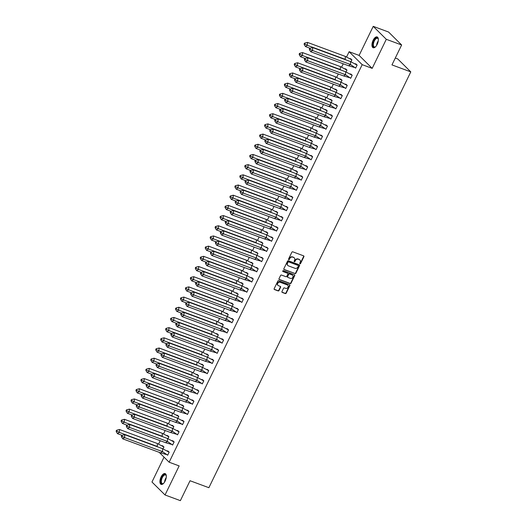 <?xml version="1.0" encoding="UTF-8"?>
<svg xmlns="http://www.w3.org/2000/svg" width="527" height="527" viewBox="0 0 527 527"><rect width="100%" height="100%" fill="white"/><g stroke="black" fill="none" stroke-linecap="round" stroke-linejoin="round"><path stroke-width="0.79" d="M299.955 263.81A0.507 0.441 134.8 0 0 300.594 263.513L303.901 256.702A0.725 0.626 134.8 0 0 303.611 255.839L292.775 251.827A0.725 0.626 134.8 0 0 291.859 252.249L288.552 259.053A0.507 0.441 134.8 0 0 289.395 259.37L289.824 258.487A2.319 2.009 134.8 0 1 292.748 257.15L293.651 257.486A2.319 2.009 134.8 0 1 294.58 260.246L294.152 261.128A0.507 0.441 134.8 0 0 294.995 261.438L295.423 260.562A2.319 2.009 134.8 0 1 298.348 259.225L299.25 259.554A2.319 2.009 134.8 0 1 300.179 262.321L299.751 263.204A0.507 0.441 134.8 0 0 299.955 263.81M299.718 263.559A0.507 0.441 134.8 0 0 300.337 263.256L303.644 256.445A0.725 0.626 134.8 0 0 303.657 255.858M288.519 259.409A0.507 0.441 134.8 0 0 289.132 259.106L289.56 258.23L289.824 258.487M294.119 261.484A0.507 0.441 134.8 0 0 294.731 261.181L295.16 260.298L295.423 260.562M161.078 476.968A5.757 2.668 110.3 0 1 165.116 473.589A5.757 2.668 110.3 0 1 165.155 481.013A5.757 2.668 110.3 0 1 161.117 484.392A5.757 2.668 110.3 0 1 161.078 476.968M373.109 40.309A5.757 2.668 110.3 0 1 377.148 36.93A5.757 2.668 110.3 0 1 377.187 44.354A5.757 2.668 110.3 0 1 373.149 47.733A5.757 2.668 110.3 0 1 373.109 40.309M373.228 26.35L388.564 32.028L401.633 44.986L386.298 39.308L373.228 26.35L359.118 55.407L349.118 51.705L362.187 64.663L169.147 462.212L159.187 452.337M164.042 457.146L151.967 482.014L165.037 494.972L179.147 465.914L169.147 462.212M401.633 44.986L391.963 64.9L410.79 71.876L208.876 487.706L190.043 480.736L180.372 500.65L165.037 494.972M281.965 291.569A0.725 0.626 134.8 0 0 282.255 292.432L285.298 293.559A0.725 0.626 134.8 0 0 286.207 293.144L289.883 285.581A0.725 0.626 134.8 0 0 289.593 284.718L278.75 280.7A0.725 0.626 134.8 0 0 277.841 281.122L274.165 288.684A0.725 0.626 134.8 0 0 274.455 289.547L278.131 290.911A0.725 0.626 134.8 0 0 279.046 290.489L280.614 287.255A0.725 0.626 134.8 0 0 280.324 286.392L278.5 285.713A1.937 1.68 134.8 0 1 280.166 282.288L287.301 284.929A1.937 1.68 134.8 0 1 285.641 288.355L284.448 287.913A0.725 0.626 134.8 0 0 283.533 288.335L281.965 291.569M359.118 55.407L372.187 68.365L386.298 39.308M372.187 68.365L362.187 64.663M294.975 273.625A0.725 0.626 134.8 0 0 295.891 273.21L299.56 265.648A0.725 0.626 134.8 0 0 299.27 264.785L288.434 260.766A0.725 0.626 134.8 0 0 287.518 261.188L283.849 268.75A0.725 0.626 134.8 0 0 284.139 269.613L294.712 273.368A0.725 0.626 134.8 0 0 295.627 272.953L299.296 265.384A0.725 0.626 134.8 0 0 299.316 264.804M294.718 275.614L291.049 283.177A0.725 0.626 134.8 0 1 290.133 283.592L279.297 279.58A0.725 0.626 134.8 0 1 279.007 278.717L280.575 275.483A0.725 0.626 134.8 0 1 281.49 275.061L285.884 276.688A0.725 0.626 134.8 0 0 286.8 276.273L287.841 274.126A0.725 0.626 134.8 0 0 287.551 273.263L282.973 271.563A0.507 0.441 134.8 0 1 283.414 270.667L294.428 274.751A0.725 0.626 134.8 0 1 294.718 275.614L294.461 275.351L290.785 282.92L291.049 283.177M410.79 71.876L397.72 58.919L395.303 58.023M158.594 444.07L160.228 440.704M163.541 433.879L165.175 430.519M168.488 423.695L170.122 420.329M173.436 413.504L175.069 410.144M178.383 403.32L180.017 399.96M183.33 393.135L184.964 389.769M188.277 382.945L189.911 379.585M193.225 372.76L194.858 369.401M198.172 362.569L199.799 359.21M203.112 352.385L204.746 349.026M208.06 342.201L209.693 338.835M213.007 332.01L214.641 328.65M217.954 321.826L219.588 318.466M222.901 311.641L224.535 308.275M227.848 301.451L229.482 298.091M232.796 291.266L234.429 287.9M237.743 281.075L239.37 277.716M242.69 270.891L244.317 267.532M247.631 260.707L249.264 257.341M252.578 250.516L254.212 247.156M257.525 240.332L259.159 236.966M262.472 230.141L264.106 226.781M267.42 219.957L269.053 216.597M272.367 209.772L274 206.406M277.314 199.581L278.948 196.222M282.261 189.397L283.888 186.038M287.208 179.206L288.836 175.847M292.149 169.022L293.783 165.662M297.096 158.838L298.73 155.472M302.043 148.647L303.677 145.287M306.991 138.463L308.624 135.103M311.938 128.278L313.572 124.912M316.885 118.088L318.519 114.728M321.832 107.903L323.466 104.537M326.78 97.712L328.407 94.353M331.727 87.528L333.354 84.168M336.667 77.344L338.301 73.978M341.615 67.153L343.248 63.793M346.562 56.969L349.118 51.705M355.211 67.759L355.613 68.154L357.135 65.025L355.811 63.919M350.969 61.771L351.904 59.841L350.587 58.734M350.264 77.95L350.666 78.345L352.188 75.209L350.863 74.103M346.022 71.955L346.957 70.025L345.64 68.918M345.317 88.134L345.719 88.529L347.24 85.394L345.916 84.294M341.074 82.146L342.01 80.216L340.692 79.109M340.37 98.318L340.771 98.72L342.293 95.585L340.969 94.478M336.127 92.33L337.069 90.4L335.745 89.294M335.422 108.509L335.824 108.905L337.346 105.769L336.028 104.662M331.18 102.515L332.122 100.585L330.798 99.478M330.475 118.694L330.877 119.089L332.399 115.953L331.081 114.853M326.239 112.706L327.175 110.775L325.851 109.669M325.534 128.878L325.93 129.28L327.451 126.144L326.134 125.037M321.292 122.89L322.228 120.96L320.903 119.853M320.587 139.069L320.983 139.464L322.511 136.328L321.187 135.222M316.345 133.074L317.28 131.151L315.956 130.044M315.64 149.253L316.042 149.648L317.564 146.519L316.24 145.412M311.398 143.265L312.333 141.335L311.016 140.228M310.693 159.444L311.095 159.839L312.616 156.703L311.292 155.597M306.45 153.449L307.386 151.519L306.068 150.412M305.746 169.628L306.147 170.023L307.669 166.888L306.345 165.788M301.503 163.64L302.439 161.71L301.121 160.603M300.798 179.812L301.2 180.214L302.722 177.079L301.398 175.972M296.556 173.824L297.491 171.894L296.174 170.788M295.851 190.003L296.253 190.399L297.775 187.263L296.451 186.156M291.609 184.009L292.551 182.078L291.227 180.978M290.904 200.188L291.306 200.583L292.828 197.454L291.51 196.347M286.662 194.2L287.604 192.269L286.28 191.163M285.963 210.378L286.359 210.774L287.88 207.638L286.563 206.531M281.721 204.384L282.656 202.454L281.332 201.347M281.016 220.563L281.411 220.958L282.933 217.822L281.616 216.722M276.774 214.575L277.709 212.644L276.385 211.538M276.069 230.747L276.464 231.149L277.992 228.013L276.668 226.906M271.827 224.759L272.762 222.829L271.438 221.722M271.122 240.938L271.524 241.333L273.045 238.197L271.721 237.091M266.879 234.943L267.815 233.013L266.497 231.906M266.175 251.122L266.576 251.517L268.098 248.388L266.774 247.282M261.932 245.134L262.868 243.204L261.55 242.097M261.227 261.313L261.629 261.708L263.151 258.573L261.827 257.466M256.985 255.318L257.92 253.388L256.603 252.281M256.28 271.497L256.682 271.892L258.204 268.757L256.88 267.657M252.038 265.509L252.973 263.579L251.656 262.472M251.333 281.681L251.735 282.083L253.256 278.948L251.932 277.841M247.091 275.693L248.033 273.763L246.708 272.657M246.386 291.872L246.788 292.268L248.309 289.132L246.992 288.025M242.143 285.878L243.085 283.948L241.761 282.841M241.445 302.057L241.84 302.452L243.362 299.323L242.045 298.216M237.203 296.069L238.138 294.138L236.814 293.032M236.498 312.241L236.893 312.643L238.415 309.507L237.097 308.4M232.255 306.253L233.191 304.323L231.867 303.216M231.551 322.432L231.952 322.827L233.474 319.691L232.15 318.591M227.308 316.437L228.244 314.514L226.92 313.407M226.603 332.616L227.005 333.011L228.527 329.882L227.203 328.776M222.361 326.628L223.296 324.698L221.979 323.591M221.656 342.807L222.058 343.202L223.58 340.067L222.256 338.96M217.414 336.812L218.349 334.882L217.032 333.775M216.709 352.991L217.111 353.386L218.633 350.251L217.308 349.151M212.467 347.003L213.402 345.073L212.085 343.966M211.762 363.175L212.164 363.577L213.685 360.442L212.361 359.335M207.519 357.187L208.455 355.257L207.137 354.151M206.815 373.366L207.216 373.762L208.738 370.626L207.414 369.519M202.572 367.372L203.514 365.442L202.19 364.341M201.867 383.551L202.269 383.946L203.791 380.817L202.473 379.71M197.625 377.563L198.567 375.632L197.243 374.526M196.927 393.741L197.322 394.137L198.844 391.001L197.526 389.894M192.684 387.747L193.62 385.817L192.296 384.71M191.98 403.926L192.375 404.321L193.896 401.185L192.579 400.085M187.737 397.938L188.673 396.008L187.348 394.901M187.032 414.11L187.434 414.512L188.956 411.376L187.632 410.269M182.79 408.122L183.725 406.192L182.401 405.085M182.085 424.301L182.487 424.696L184.009 421.56L182.685 420.454M177.843 418.306L178.778 416.376L177.461 415.269M177.138 434.485L177.54 434.88L179.061 431.751L177.737 430.645M172.896 428.497L173.831 426.567L172.513 425.46M172.191 444.676L172.592 445.071L174.114 441.936L172.79 440.829M167.948 438.681L168.884 436.751L167.566 435.645M167.243 454.86L167.645 455.256L169.167 452.12L167.843 451.02M163.001 448.872L163.943 446.942L162.619 445.835M299.751 259.837A2.319 2.009 134.8 0 0 298.987 259.297L299.25 259.554M295.16 260.298A2.319 2.009 134.8 0 1 298.084 258.961L298.987 259.297M294.152 257.762A2.319 2.009 134.8 0 0 293.387 257.222L293.651 257.486M289.56 258.23A2.319 2.009 134.8 0 1 292.485 256.893L293.387 257.222M283.829 269.337A0.725 0.626 134.8 0 0 283.875 269.356L294.712 273.368M298.374 266.036A0.507 0.441 134.8 0 0 298.17 265.437L288.658 261.912A0.507 0.441 134.8 0 0 288.019 262.202L287.571 263.131A2.319 2.009 134.8 0 0 288.5 265.898L295.001 268.309A2.319 2.009 134.8 0 0 297.926 266.965L298.374 266.036M287.735 265.358A2.319 2.009 134.8 0 1 287.307 262.874L287.755 261.945A0.507 0.441 134.8 0 1 288.394 261.655L297.913 265.173M278.987 279.303A0.725 0.626 134.8 0 0 279.033 279.323L289.876 283.335A0.725 0.626 134.8 0 0 290.785 282.92M287.597 273.282A0.725 0.626 134.8 0 0 287.287 272.999L282.735 271.319M290.449 278.381A1.937 1.68 134.8 0 0 292.116 274.949L289.6 274.02A0.725 0.626 134.8 0 0 288.684 274.435L287.643 276.583A0.725 0.626 134.8 0 0 287.933 277.446L290.449 278.381M292.505 275.166A1.937 1.68 134.8 0 0 291.853 274.692L292.116 274.949M287.623 277.169A0.725 0.626 134.8 0 1 287.38 276.326L288.427 274.178A0.725 0.626 134.8 0 1 289.336 273.757L291.853 274.692M294.461 275.351A0.725 0.626 134.8 0 0 294.474 274.771M287.696 285.147A1.937 1.68 134.8 0 0 287.044 284.666L287.301 284.929M277.848 285.239A1.937 1.68 134.8 0 1 279.909 282.024L287.044 284.666M274.152 289.27A0.725 0.626 134.8 0 0 274.198 289.29L277.867 290.647A0.725 0.626 134.8 0 0 278.783 290.232L280.351 286.991A0.725 0.626 134.8 0 0 280.371 286.411M281.945 292.156A0.725 0.626 134.8 0 0 281.991 292.175L285.035 293.302A0.725 0.626 134.8 0 0 285.95 292.887L289.619 285.318A0.725 0.626 134.8 0 0 289.639 284.738M345.389 56.435L307.491 42.404L307.313 45.309L345.211 59.34L345.389 56.435L351.871 59.907M304.171 44.446L305.476 46.56L307.313 45.309L304.79 44.024L304.843 43.056L304.231 43.477L304.171 44.446L304.79 44.024M307.491 42.404L304.843 43.056M305.476 46.56L310.054 48.253M344.948 59.518L346.002 59.907M349.579 58.523L350.732 58.767L351.911 59.933M348.604 65.776L350.442 64.518L354.921 67.581L348.604 65.776L310.699 51.745L309.402 49.624L310.014 49.209L310.074 48.24L309.461 48.655L309.402 49.624M310.074 48.24L312.722 47.588L350.62 61.619L357.102 65.091M357.141 65.117L355.962 63.951L354.816 63.714M350.62 61.619L350.442 64.518L312.544 50.487L310.699 51.745M312.722 47.588L312.544 50.487L310.014 49.209M354.921 67.581L355.672 68.029M375.652 46.653A4.987 2.312 110.3 0 1 375.296 46.916A4.987 2.312 110.3 0 1 374.664 47.206A4.987 2.312 110.3 0 1 373.037 43.201A4.987 2.312 110.3 0 1 376.607 37.819A4.987 2.312 110.3 0 1 378.248 38.952A4.987 2.312 110.3 0 1 378.346 39.373M378.3 39.15A4.618 2.141 -69.7 0 0 377.549 38.3A4.618 2.141 -69.7 0 0 376.845 38.28A4.618 2.141 -69.7 0 0 373.709 42.568A4.618 2.141 -69.7 0 0 374.341 46.949A4.618 2.141 -69.7 0 0 375.046 46.969A4.618 2.141 -69.7 0 0 375.468 46.798M377.457 37.094A5.725 2.655 -69.7 0 0 376.752 37.127A5.725 2.655 -69.7 0 0 372.918 42.265A5.725 2.655 -69.7 0 0 373.491 47.805M163.62 483.318A4.987 2.312 110.3 0 1 163.265 483.575A4.987 2.312 110.3 0 1 162.632 483.865A4.987 2.312 110.3 0 1 161.005 479.86A4.987 2.312 110.3 0 1 164.576 474.484A4.987 2.312 110.3 0 1 166.216 475.611A4.987 2.312 110.3 0 1 166.315 476.039M166.268 475.809A4.618 2.141 -69.7 0 0 165.518 474.959A4.618 2.141 -69.7 0 0 164.813 474.946A4.618 2.141 -69.7 0 0 161.677 479.234A4.618 2.141 -69.7 0 0 162.309 483.615A4.618 2.141 -69.7 0 0 163.014 483.634A4.618 2.141 -69.7 0 0 163.436 483.457M165.425 473.76A5.725 2.655 -69.7 0 0 164.72 473.786A5.725 2.655 -69.7 0 0 160.887 478.931A5.725 2.655 -69.7 0 0 161.46 484.471M340.449 66.619L302.544 52.588L302.366 55.493L340.271 69.524L340.449 66.619L346.924 70.098M299.224 54.63L300.528 56.745L302.366 55.493L299.843 54.215L299.903 53.247L299.283 53.662L299.224 54.63L299.843 54.215M302.544 52.588L299.903 53.247M300.528 56.745L305.107 58.444M340.001 69.709L341.055 70.098M344.632 68.714L345.791 68.951L346.964 70.117M335.501 76.81L297.597 62.779L297.419 65.677L335.324 79.709L335.501 76.81L341.977 80.282M294.283 64.814L295.581 66.936L297.419 65.677L294.896 64.399L294.955 63.431L294.343 63.846L294.283 64.814L294.896 64.399M297.597 62.779L294.955 63.431M295.581 66.936L300.159 68.629M335.053 79.893L336.107 80.282M339.684 78.898L340.844 79.142L342.016 80.308M330.554 86.995L292.65 72.963L292.478 75.868L330.376 89.9L330.554 86.995L337.03 90.466M289.336 75.005L290.634 77.12L292.478 75.868L289.949 74.584L290.008 73.615L289.395 74.037L289.336 75.005L289.949 74.584M292.65 72.963L290.008 73.615M290.634 77.12L295.212 78.813M330.113 90.077L331.16 90.473M334.744 89.083L335.897 89.326L337.069 90.492M325.607 97.185L287.709 83.147L287.531 86.053L325.429 100.084L325.607 97.185L332.089 100.657M284.389 85.19L285.687 87.304L287.531 86.053L285.002 84.775L285.061 83.806L284.448 84.221L284.389 85.19L285.002 84.775M287.709 83.147L285.061 83.806M285.687 87.304L290.265 89.004L289.672 89.406L289.613 90.374L290.232 89.952L290.285 88.991L292.933 88.332L330.831 102.363L337.313 105.841M325.166 100.268L326.22 100.657M329.797 99.274L330.949 99.511L332.122 100.683M320.66 107.37L282.762 93.338L282.584 96.237L320.482 110.275L320.66 107.37L327.142 110.841M279.442 95.38L280.739 97.495L282.584 96.237L280.054 94.959L280.114 93.99L279.501 94.412L279.442 95.38L280.054 94.959M282.762 93.338L280.114 93.99M280.739 97.495L285.324 99.188L284.725 99.59L284.666 100.558L285.285 100.143L285.344 99.175L287.986 98.523L325.884 112.554L332.366 116.026M320.218 110.453L321.272 110.841M324.849 109.458L326.002 109.702L327.181 110.868M343.657 75.96L345.495 74.709L349.974 77.772L343.657 75.96L305.752 61.929L304.454 59.814L305.067 59.393L305.126 58.425L304.514 58.846L304.454 59.814M305.126 58.425L307.775 57.772L345.672 71.804L352.155 75.275M352.194 75.302L351.015 74.136L349.869 73.905M345.672 71.804L345.495 74.709L307.597 60.677L305.752 61.929M307.775 57.772L307.597 60.677L305.067 59.393M349.974 77.772L350.725 78.22M338.709 86.145L340.547 84.893L345.027 87.956L338.709 86.145L300.812 72.113L299.507 69.999L300.12 69.584L300.179 68.615L299.567 69.03L299.507 69.999M300.179 68.615L302.827 67.957L340.725 81.995L347.207 85.466M347.247 85.486L346.068 84.32L344.921 84.089M340.725 81.995L340.547 84.893L302.65 70.862L300.812 72.113M302.827 67.957L302.65 70.862L300.12 69.584M345.027 87.956L345.778 88.404M333.762 96.336L335.6 95.084L340.08 98.141L333.762 96.336L295.864 82.304L294.56 80.183L295.173 79.768L295.232 78.8L294.619 79.221L294.56 80.183M295.232 78.8L297.88 78.148L335.778 92.179L342.26 95.65M342.3 95.677L341.121 94.511L339.974 94.274M335.778 92.179L335.6 95.084L297.702 81.046L295.864 82.304M297.88 78.148L297.702 81.046L295.173 79.768M340.08 98.141L340.831 98.589M328.815 106.52L330.653 105.268L335.132 108.331L328.815 106.52L290.917 92.489L289.613 90.374M337.352 105.861L336.173 104.695L335.027 104.465M330.831 102.363L330.653 105.268L292.755 91.237L290.917 92.489M292.933 88.332L292.755 91.237L290.232 89.952M335.132 108.331L335.883 108.779M323.868 116.711L325.712 115.453L330.185 118.516L323.868 116.711L285.97 102.673L284.666 100.558M332.405 116.052L331.233 114.886L330.08 114.649M325.884 112.554L325.712 115.453L287.808 101.421L285.97 102.673M287.986 98.523L287.808 101.421L285.285 100.143M330.185 118.516L330.936 118.964M315.713 117.554L277.815 103.523L277.637 106.428L315.535 120.459L315.713 117.554L322.195 121.032M274.495 105.565L275.799 107.679L277.637 106.428L275.107 105.143L275.166 104.181L274.554 104.596L274.495 105.565L275.107 105.143M277.815 103.523L275.166 104.181M275.799 107.679L280.377 109.372M315.271 120.637L316.325 121.032M319.902 119.649L321.055 119.886L322.234 121.052M318.921 126.895L320.765 125.643L325.238 128.707L318.921 126.895L281.023 112.864L279.725 110.749L280.338 110.327L280.397 109.359L279.784 109.781L279.725 110.749M280.397 109.359L283.039 108.707L320.943 122.738L327.419 126.21M327.458 126.236L326.285 125.07L325.139 124.833M320.943 122.738L320.765 125.643L282.861 111.612L281.023 112.864M283.039 108.707L282.861 111.612L280.338 110.327M325.238 128.707L325.996 129.155M310.765 127.745L272.867 113.713L272.69 116.612L310.587 130.643L310.765 127.745L317.247 131.216M269.547 115.749L270.852 117.864L272.69 116.612L270.16 115.334L270.219 114.366L269.607 114.781L269.547 115.749L270.16 115.334M272.867 113.713L270.219 114.366M270.852 117.864L275.43 119.563M310.324 130.828L311.378 131.216M314.955 129.833L316.108 130.077L317.287 131.243M313.973 137.079L315.818 135.828L320.291 138.891L313.973 137.079L276.076 123.048L274.778 120.933L275.39 120.518L275.45 119.55L274.837 119.965L274.778 120.933M275.45 119.55L278.091 118.891L315.996 132.929L322.471 136.401M322.511 136.421L321.338 135.255L320.192 135.024M315.996 132.929L315.818 135.828L277.92 121.796L276.076 123.048M278.091 118.891L277.92 121.796L275.39 120.518M320.291 138.891L321.048 139.339M305.818 137.929L267.92 123.898L267.742 126.803L305.64 140.834L305.818 137.929L312.3 141.401M264.6 125.94L265.904 128.054L267.742 126.803L265.213 125.518L265.272 124.55L264.659 124.971L264.6 125.94L265.213 125.518M267.92 123.898L265.272 124.55M265.904 128.054L270.483 129.747M305.377 141.012L306.431 141.401M310.008 140.017L311.161 140.261L312.34 141.427M309.033 147.27L310.871 146.019L315.35 149.075L309.033 147.27L271.128 133.239L269.831 131.118L270.443 130.703L270.503 129.734L269.89 130.156L269.831 131.118M270.503 129.734L273.151 129.082L311.049 143.113L317.531 146.585M317.564 146.611L316.391 145.445L315.245 145.208M311.049 143.113L310.871 146.019L272.973 131.981L271.128 133.239M273.151 129.082L272.973 131.981L270.443 130.703M315.35 149.075L316.101 149.523M300.871 148.12L262.973 134.082L262.795 136.987L300.7 151.018L300.871 148.12L307.353 151.592M259.653 136.124L260.957 138.239L262.795 136.987L260.272 135.709L260.331 134.741L259.712 135.156L259.653 136.124L260.272 135.709M262.973 134.082L260.331 134.741M260.957 138.239L265.536 139.938M300.43 151.203L301.484 151.592M305.061 150.208L306.213 150.445L307.393 151.611M304.086 157.454L305.923 156.203L310.403 159.266L304.086 157.454L266.181 143.423L264.883 141.308L265.496 140.887L265.555 139.925L264.943 140.34L264.883 141.308M265.555 139.925L268.203 139.266L306.101 153.298L312.583 156.769M312.623 156.796L311.444 155.63L310.298 155.399M306.101 153.298L305.923 156.203L268.026 142.171L266.181 143.423M268.203 139.266L268.026 142.171L265.496 140.887M310.403 159.266L311.154 159.714M295.93 158.304L258.026 144.273L257.848 147.171L295.752 161.209L295.93 158.304L302.406 161.776M254.712 146.308L256.01 148.43L257.848 147.171L255.325 145.893L255.384 144.925L254.765 145.347L254.712 146.308L255.325 145.893M258.026 144.273L255.384 144.925M256.01 148.43L260.588 150.123M295.482 161.387L296.536 161.776M300.113 160.392L301.273 160.636L302.445 161.802M299.138 167.645L300.976 166.387L305.456 169.45L299.138 167.645L261.234 153.607L259.936 151.493L260.549 151.078L260.608 150.109L259.995 150.524L259.936 151.493M260.608 150.109L263.256 149.457L301.154 163.489L307.636 166.96M307.676 166.987L306.497 165.821L305.35 165.583M301.154 163.489L300.976 166.387L263.078 152.356L261.234 153.607M263.256 149.457L263.078 152.356L260.549 151.078M305.456 169.45L306.207 169.898M290.983 168.488L253.079 154.457L252.901 157.362L290.805 171.394L290.983 168.488L297.459 171.96M249.765 156.499L251.063 158.614L252.901 157.362L250.378 156.078L250.437 155.116L249.824 155.531L249.765 156.499L250.378 156.078M253.079 154.457L250.437 155.116M251.063 158.614L255.641 160.307M290.535 171.571L291.589 171.967M295.166 170.583L296.326 170.82L297.498 171.986M294.191 177.83L296.029 176.578L300.509 179.641L294.191 177.83L256.293 163.798L254.989 161.684L255.602 161.262L255.661 160.294L255.048 160.715L254.989 161.684M255.661 160.294L258.309 159.641L296.207 173.673L302.689 177.144M302.729 177.171L301.549 176.005L300.403 175.768M296.207 173.673L296.029 176.578L258.131 162.547L256.293 163.798M258.309 159.641L258.131 162.547L255.602 161.262M300.509 179.641L301.26 180.089M286.036 178.679L248.138 164.648L247.96 167.546L285.858 181.578L286.036 178.679L292.518 182.151M244.818 166.684L246.116 168.798L247.96 167.546L245.43 166.268L245.49 165.3L244.877 165.715L244.818 166.684L245.43 166.268M248.138 164.648L245.49 165.3M246.116 168.798L250.694 170.498M285.594 181.762L286.648 182.151M290.225 180.768L291.378 181.011L292.551 182.177M289.244 188.014L291.082 186.762L295.561 189.825L289.244 188.014L251.346 173.982L250.042 171.868L250.654 171.453L250.714 170.484L250.101 170.9L250.042 171.868M250.714 170.484L253.362 169.826L291.26 183.864L297.742 187.335M297.781 187.355L296.602 186.189L295.456 185.959M291.26 183.864L291.082 186.762L253.184 172.731L251.346 173.982M253.362 169.826L253.184 172.731L250.654 171.453M295.561 189.825L296.312 190.273M281.089 188.864L243.191 174.832L243.013 177.737L280.911 191.769L281.089 188.864L287.571 192.335M239.871 176.874L241.168 178.989L243.013 177.737L240.483 176.453L240.543 175.484L239.93 175.906L239.871 176.874L240.483 176.453M243.191 174.832L240.543 175.484M241.168 178.989L245.747 180.682M280.647 191.947L281.701 192.335M285.278 190.952L286.431 191.196L287.604 192.362M284.297 198.205L286.135 196.946L290.614 200.01L284.297 198.205L246.399 184.173L245.095 182.052L245.714 181.637L245.766 180.669L245.154 181.09L245.095 182.052M245.766 180.669L248.415 180.017L286.313 194.048L292.795 197.52M292.834 197.546L291.655 196.38L290.509 196.143M286.313 194.048L286.135 196.946L248.237 182.915L246.399 184.173M248.415 180.017L248.237 182.915L245.714 181.637M290.614 200.01L291.365 200.458M276.141 199.054L238.244 185.017L238.066 187.922L275.964 201.953L276.141 199.054L282.624 202.526M234.923 187.059L236.221 189.173L238.066 187.922L235.536 186.644L235.595 185.675L234.983 186.09L234.923 187.059L235.536 186.644M238.244 185.017L235.595 185.675M236.221 189.173L240.806 190.873M275.7 202.137L276.754 202.526M280.331 201.143L281.484 201.38L282.663 202.546M279.35 208.389L281.194 207.137L285.667 210.201L279.35 208.389L241.452 194.358L240.154 192.243L240.767 191.821L240.826 190.853L240.207 191.275L240.154 192.243M240.826 190.853L243.467 190.201L281.372 204.232L287.847 207.704M287.887 207.73L286.714 206.564L285.562 206.334M281.372 204.232L281.194 207.137L243.29 193.106L241.452 194.358M243.467 190.201L243.29 193.106L240.767 191.821M285.667 210.201L286.424 210.648M271.194 209.239L233.296 195.207L233.118 198.106L271.016 212.144L271.194 209.239L277.676 212.71M229.976 197.243L231.281 199.364L233.118 198.106L230.589 196.828L230.648 195.86L230.035 196.281L229.976 197.243L230.589 196.828M233.296 195.207L230.648 195.86M231.281 199.364L235.859 201.057L235.266 201.459L235.207 202.427L235.819 202.012L235.879 201.044L238.52 200.392L276.425 214.423L282.9 217.895M270.753 212.322L271.807 212.71M275.384 211.327L276.537 211.571L277.716 212.737M274.402 218.58L276.247 217.322L280.72 220.385L274.402 218.58L236.504 204.542L235.207 202.427M282.94 217.921L281.767 216.755L280.621 216.518M276.425 214.423L276.247 217.322L238.342 203.29L236.504 204.542M238.52 200.392L238.342 203.29L235.819 202.012M280.72 220.385L281.477 220.833M266.247 219.423L228.349 205.392L228.171 208.297L266.069 222.328L266.247 219.423L272.729 222.895M225.029 207.434L226.333 209.548L228.171 208.297L225.642 207.012L225.701 206.05L225.088 206.465L225.029 207.434L225.642 207.012M228.349 205.392L225.701 206.05M226.333 209.548L230.912 211.241L230.319 211.65L230.259 212.618L230.872 212.197L230.931 211.228L233.573 210.576L271.477 224.607L277.953 228.079M265.806 222.506L266.86 222.901M270.437 221.518L271.589 221.755L272.769 222.921M269.455 228.764L271.3 227.512L275.773 230.569L269.455 228.764L231.557 214.733L230.259 212.618M277.992 228.105L276.82 226.939L275.674 226.702M271.477 224.607L271.3 227.512L233.402 213.475L231.557 214.733M233.573 210.576L233.402 213.475L230.872 212.197M275.773 230.569L276.53 231.024M261.3 229.614L223.402 215.583L223.224 218.481L261.122 232.512L261.3 229.614L267.782 233.086M220.082 217.618L221.386 219.733L223.224 218.481L220.694 217.203L220.754 216.235L220.141 216.65L220.082 217.618L220.694 217.203M223.402 215.583L220.754 216.235M221.386 219.733L225.964 221.432M260.858 232.697L261.912 233.086M265.489 231.702L266.642 231.946L267.821 233.112M264.514 238.948L266.352 237.697L270.832 240.76L264.514 238.948L226.61 224.917L225.312 222.802L225.925 222.387L225.984 221.419L225.372 221.834L225.312 222.802M225.984 221.419L228.632 220.76L266.53 234.792L273.012 238.27M273.045 238.29L271.873 237.124L270.726 236.893M266.53 234.792L266.352 237.697L228.454 223.665L226.61 224.917M228.632 220.76L228.454 223.665L225.925 222.387M270.832 240.76L271.583 241.208M256.353 239.798L218.455 225.767L218.277 228.672L256.181 242.703L256.353 239.798L262.835 243.27M215.135 227.809L216.439 229.924L218.277 228.672L215.754 227.387L215.813 226.419L215.194 226.841L215.135 227.809L215.754 227.387M218.455 225.767L215.813 226.419M216.439 229.924L221.017 231.617M255.911 242.881L256.965 243.27M260.542 241.886L261.695 242.13L262.874 243.296M259.567 249.139L261.405 247.881L265.885 250.944L259.567 249.139L221.663 235.108L220.365 232.987L220.978 232.572L221.037 231.603L220.424 232.018L220.365 232.987M221.037 231.603L223.685 230.951L261.583 244.983L268.065 248.454M268.105 248.48L266.925 247.315L265.779 247.077M261.583 244.983L261.405 247.881L223.507 233.85L221.663 235.108M223.685 230.951L223.507 233.85L220.978 232.572M265.885 250.944L266.636 251.392M251.412 249.982L213.507 235.951L213.33 238.856L251.234 252.888L251.412 249.982L257.887 253.461M210.194 237.993L211.492 240.108L213.33 238.856L210.807 237.578L210.866 236.61L210.253 237.025L210.194 237.993L210.807 237.578M213.507 235.951L210.866 236.61M211.492 240.108L216.07 241.807M250.964 253.072L252.018 253.461M255.595 252.077L256.754 252.314L257.927 253.48M254.62 259.324L256.458 258.072L260.937 261.135L254.62 259.324L216.722 245.292L215.418 243.178L216.03 242.756L216.09 241.788L215.477 242.209L215.418 243.178M216.09 241.788L218.738 241.135L256.636 255.167L263.118 258.638M263.157 258.665L261.978 257.499L260.832 257.268M256.636 255.167L256.458 258.072L218.56 244.041L216.722 245.292M218.738 241.135L218.56 244.041L216.03 242.756M260.937 261.135L261.688 261.583M246.465 260.173L208.56 246.142L208.389 249.04L246.287 263.072L246.465 260.173L252.94 263.645M205.247 248.177L206.544 250.299L208.389 249.04L205.859 247.762L205.919 246.794L205.306 247.209L205.247 248.177L205.859 247.762M208.56 246.142L205.919 246.794M206.544 250.299L211.123 251.992M246.017 263.256L247.071 263.645M250.648 262.262L251.807 262.505L252.98 263.671M249.673 269.508L251.511 268.256L255.99 271.319L249.673 269.508L211.775 255.476L210.471 253.362L211.083 252.947L211.143 251.978L210.53 252.393L210.471 253.362M211.143 251.978L213.791 251.32L251.689 265.358L258.171 268.829M258.21 268.849L257.031 267.683L255.885 267.452M251.689 265.358L251.511 268.256L213.613 254.225L211.775 255.476M213.791 251.32L213.613 254.225L211.083 252.947M255.99 271.319L256.741 271.767M241.518 270.358L203.62 256.326L203.442 259.231L241.34 273.263L241.518 270.358L248 273.829M200.3 258.368L201.597 260.483L203.442 259.231L200.912 257.947L200.971 256.978L200.359 257.4L200.3 258.368L200.912 257.947M203.62 256.326L200.971 256.978M201.597 260.483L206.176 262.176M241.076 273.441L242.13 273.836M245.707 272.446L246.86 272.69L248.033 273.856M244.726 279.699L246.564 278.447L251.043 281.504L244.726 279.699L206.828 265.667L205.523 263.546L206.136 263.131L206.195 262.163L205.583 262.584L205.523 263.546M206.195 262.163L208.844 261.511L246.741 275.542L253.223 279.014M253.263 279.04L252.084 277.874L250.938 277.637M246.741 275.542L246.564 278.447L208.666 264.409L206.828 265.667M208.844 261.511L208.666 264.409L206.136 263.131M251.043 281.504L251.794 281.952M236.57 280.548L198.672 266.51L198.495 269.416L236.392 283.447L236.57 280.548L243.052 284.02M195.352 268.553L196.65 270.667L198.495 269.416L195.965 268.138L196.024 267.169L195.412 267.584L195.352 268.553L195.965 268.138M198.672 266.51L196.024 267.169M196.65 270.667L201.228 272.367M236.129 283.631L237.183 284.02M240.76 282.637L241.913 282.874L243.085 284.046M239.778 289.883L241.623 288.631L246.096 291.695L239.778 289.883L201.881 275.852L200.576 273.737L201.195 273.315L201.255 272.354L200.635 272.769L200.576 273.737M201.255 272.354L203.896 271.695L241.794 285.726L248.276 289.204M248.316 289.224L247.137 288.058L245.99 287.828M241.794 285.726L241.623 288.631L203.718 274.6L201.881 275.852M203.896 271.695L203.718 274.6L201.195 273.315M246.096 291.695L246.847 292.142M231.623 290.733L193.725 276.701L193.547 279.6L231.445 293.638L231.623 290.733L238.105 294.204M190.405 278.743L191.703 280.858L193.547 279.6L191.018 278.322L191.077 277.354L190.464 277.775L190.405 278.743L191.018 278.322M193.725 276.701L191.077 277.354M191.703 280.858L196.288 282.551M231.182 293.816L232.236 294.204M235.813 292.821L236.966 293.065L238.145 294.231M234.831 300.074L236.676 298.816L241.149 301.879L234.831 300.074L196.933 286.036L195.636 283.921L196.248 283.506L196.307 282.538L195.688 282.953L195.636 283.921M196.307 282.538L198.949 281.886L236.854 295.917L243.329 299.389M243.369 299.415L242.196 298.249L241.043 298.012M236.854 295.917L236.676 298.816L198.771 284.784L196.933 286.036M198.949 281.886L198.771 284.784L196.248 283.506M241.149 301.879L241.906 302.327M226.676 300.917L188.778 286.886L188.6 289.791L226.498 303.822L226.676 300.917L233.158 304.395M185.458 288.928L186.762 291.042L188.6 289.791L186.071 288.513L186.13 287.544L185.517 287.959L185.458 288.928L186.071 288.513M188.778 286.886L186.13 287.544M186.762 291.042L191.341 292.735M226.235 304L227.289 304.395M230.866 303.012L232.018 303.249L233.197 304.415M229.884 310.258L231.728 309.006L236.201 312.07L229.884 310.258L191.986 296.227L190.688 294.112L191.301 293.691L191.36 292.722L190.748 293.144L190.688 294.112M191.36 292.722L194.002 292.07L231.906 306.101L238.382 309.573M238.421 309.599L237.249 308.433L236.103 308.196M231.906 306.101L231.728 309.006L193.824 294.975L191.986 296.227M194.002 292.07L193.824 294.975L191.301 293.691M236.201 312.07L236.959 312.518M221.729 311.108L183.831 297.076L183.653 299.975L221.551 314.006L221.729 311.108L228.211 314.579M180.511 299.112L181.815 301.227L183.653 299.975L181.123 298.697L181.183 297.729L180.57 298.144L180.511 299.112L181.123 298.697M183.831 297.076L181.183 297.729M181.815 301.227L186.393 302.926M221.287 314.191L222.341 314.579M225.918 313.196L227.071 313.44L228.25 314.606M224.937 320.442L226.781 319.191L231.254 322.254L224.937 320.442L187.039 306.411L185.741 304.296L186.354 303.881L186.413 302.913L185.8 303.328L185.741 304.296M186.413 302.913L189.061 302.254L226.959 316.292L233.435 319.764M233.474 319.784L232.302 318.618L231.155 318.387M226.959 316.292L226.781 319.191L188.883 305.159L187.039 306.411M189.061 302.254L188.883 305.159L186.354 303.881M231.254 322.254L232.012 322.702M216.781 321.292L178.884 307.261L178.706 310.166L216.604 324.197L216.781 321.292L223.264 324.764M175.563 309.303L176.868 311.417L178.706 310.166L176.176 308.881L176.235 307.913L175.623 308.335L175.563 309.303L176.176 308.881M178.884 307.261L176.235 307.913M176.868 311.417L181.446 313.11L180.853 313.519L180.794 314.481L181.407 314.066L181.466 313.097L184.114 312.445L222.012 326.476L228.494 329.948M216.34 324.375L217.394 324.764M220.971 323.38L222.124 323.624L223.303 324.79M219.996 330.633L221.834 329.382L226.314 332.438L219.996 330.633L182.092 316.602L180.794 314.481M228.527 329.974L227.354 328.808L226.208 328.571M222.012 326.476L221.834 329.382L183.936 315.344L182.092 316.602M184.114 312.445L183.936 315.344L181.407 314.066M226.314 332.438L227.065 332.886M211.834 331.483L173.936 317.445L173.758 320.35L211.663 334.381L211.834 331.483L218.316 334.955M170.616 319.487L171.921 321.602L173.758 320.35L171.235 319.072L171.295 318.104L170.676 318.519L170.616 319.487L171.235 319.072M173.936 317.445L171.295 318.104M171.921 321.602L176.499 323.301M211.393 334.566L212.447 334.955M216.024 333.571L217.183 333.808L218.356 334.974M215.049 340.817L216.887 339.566L221.366 342.629L215.049 340.817L177.144 326.786L175.847 324.672L176.459 324.25L176.519 323.288L175.906 323.703L175.847 324.672M176.519 323.288L179.167 322.629L217.065 336.661L223.547 340.132M223.586 340.159L222.407 338.993L221.261 338.762M217.065 336.661L216.887 339.566L178.989 325.534L177.144 326.786M179.167 322.629L178.989 325.534L176.459 324.25M221.366 342.629L222.117 343.077M206.894 341.667L168.989 327.636L168.811 330.534L206.716 344.572L206.894 341.667L213.369 345.139M165.676 329.671L166.973 331.793L168.811 330.534L166.288 329.256L166.348 328.288L165.735 328.71L165.676 329.671L166.288 329.256M168.989 327.636L166.348 328.288M166.973 331.793L171.552 333.486M206.446 344.75L207.5 345.139M211.077 343.756L212.236 343.999L213.409 345.165M210.102 351.008L211.94 349.75L216.419 352.813L210.102 351.008L172.204 336.97L170.9 334.856L171.512 334.441L171.571 333.472L170.959 333.887L170.9 334.856M171.571 333.472L174.22 332.82L212.117 346.852L218.6 350.323M218.639 350.35L217.46 349.184L216.314 348.946M212.117 346.852L211.94 349.75L174.042 335.719L172.204 336.97M174.22 332.82L174.042 335.719L171.512 334.441M216.419 352.813L217.17 353.261M201.946 351.852L164.042 337.82L163.871 340.725L201.769 354.757L201.946 351.852L208.422 355.323M160.728 339.862L162.026 341.977L163.871 340.725L161.341 339.441L161.4 338.479L160.788 338.894L160.728 339.862L161.341 339.441M164.042 337.82L161.4 338.479M162.026 341.977L166.604 343.67M201.498 354.934L202.552 355.33M206.129 353.946L207.289 354.184L208.461 355.35M205.155 361.193L206.992 359.941L211.472 363.004L205.155 361.193L167.257 347.161L165.952 345.047L166.565 344.625L166.624 343.657L166.012 344.078L165.952 345.047M166.624 343.657L169.272 343.005L207.17 357.036L213.652 360.508M213.692 360.534L212.513 359.368L211.367 359.131M207.17 357.036L206.992 359.941L169.095 345.91L167.257 347.161M169.272 343.005L169.095 345.91L166.565 344.625M211.472 363.004L212.223 363.452M196.999 362.042L159.101 348.011L158.923 350.91L196.821 364.941L196.999 362.042L203.481 365.514M155.781 350.047L157.079 352.161L158.923 350.91L156.394 349.632L156.453 348.663L155.84 349.078L155.781 350.047L156.394 349.632M159.101 348.011L156.453 348.663M157.079 352.161L161.657 353.861M196.558 365.125L197.612 365.514M201.189 364.131L202.342 364.374L203.514 365.54M200.207 371.377L202.045 370.125L206.525 373.188L200.207 371.377L162.309 357.346L161.005 355.231L161.618 354.816L161.677 353.848L161.064 354.263L161.005 355.231M161.677 353.848L164.325 353.189L202.223 367.227L208.705 370.698M208.745 370.718L207.566 369.552L206.419 369.322M202.223 367.227L202.045 370.125L164.147 356.094L162.309 357.346M164.325 353.189L164.147 356.094L161.618 354.816M206.525 373.188L207.276 373.636M192.052 372.227L154.154 358.195L153.976 361.1L191.874 375.132L192.052 372.227L198.534 375.698M150.834 360.237L152.132 362.352L153.976 361.1L151.447 359.816L151.506 358.847L150.893 359.269L150.834 360.237L151.447 359.816M154.154 358.195L151.506 358.847M152.132 362.352L156.71 364.045M191.611 375.31L192.665 375.698M196.242 374.315L197.394 374.559L198.574 375.725M195.26 381.568L197.105 380.316L201.577 383.373L195.26 381.568L157.362 367.536L156.058 365.415L156.677 365L156.736 364.032L156.117 364.453L156.058 365.415M156.736 364.032L159.378 363.38L197.276 377.411L203.758 380.883M203.797 380.909L202.618 379.743L201.472 379.506M197.276 377.411L197.105 380.316L159.2 366.278L157.362 367.536M159.378 363.38L159.2 366.278L156.677 365M201.577 383.373L202.328 383.821M187.105 382.418L149.207 368.38L149.029 371.285L186.927 385.316L187.105 382.418L193.587 385.889M145.887 370.422L147.185 372.536L149.029 371.285L146.499 370.007L146.559 369.038L145.946 369.453L145.887 370.422L146.499 370.007M149.207 368.38L146.559 369.038M147.185 372.536L151.769 374.236M186.663 385.5L187.717 385.889M191.294 384.506L192.447 384.743L193.626 385.909M190.313 391.752L192.157 390.5L196.63 393.564L190.313 391.752L152.415 377.721L151.117 375.606L151.73 375.184L151.789 374.216L151.177 374.638L151.117 375.606M151.789 374.216L154.431 373.564L192.335 387.595L198.811 391.067M198.85 391.093L197.678 389.927L196.525 389.697M192.335 387.595L192.157 390.5L154.253 376.469L152.415 377.721M154.431 373.564L154.253 376.469L151.73 375.184M196.63 393.564L197.388 394.012M182.158 392.602L144.26 378.57L144.082 381.469L181.98 395.507L182.158 392.602L188.64 396.073M140.94 380.606L142.244 382.727L144.082 381.469L141.552 380.191L141.611 379.223L140.999 379.644L140.94 380.606L141.552 380.191M144.26 378.57L141.611 379.223M142.244 382.727L146.822 384.42L146.229 384.822L146.17 385.79L146.783 385.375L146.842 384.407L149.484 383.755L187.388 397.786L193.864 401.258M181.716 395.685L182.77 396.073M186.347 394.69L187.5 394.934L188.679 396.1M185.366 401.943L187.21 400.685L191.683 403.748L185.366 401.943L147.468 387.905L146.17 385.79M193.903 401.284L192.73 400.118L191.584 399.881M187.388 397.786L187.21 400.685L149.312 386.653L147.468 387.905M149.484 383.755L149.312 386.653L146.783 385.375M191.683 403.748L192.441 404.196M177.21 402.786L139.312 388.755L139.135 391.66L177.032 405.691L177.21 402.786L183.692 406.258M135.992 390.797L137.297 392.911L139.135 391.66L136.605 390.375L136.664 389.413L136.052 389.828L135.992 390.797L136.605 390.375M139.312 388.755L136.664 389.413M137.297 392.911L141.875 394.604M176.769 405.869L177.823 406.264M181.4 404.881L182.553 405.118L183.732 406.284M180.418 412.127L182.263 410.876L186.736 413.932L180.418 412.127L142.521 398.096L141.223 395.981L141.835 395.56L141.895 394.591L141.282 395.013L141.223 395.981M141.895 394.591L144.543 393.939L182.441 407.97L188.923 411.442M188.956 411.468L187.783 410.302L186.637 410.065M182.441 407.97L182.263 410.876L144.365 396.838L142.521 398.096M144.543 393.939L144.365 396.838L141.835 395.56M186.736 413.932L187.493 414.387M172.263 412.977L134.365 398.946L134.187 401.844L172.085 415.875L172.263 412.977L178.745 416.449M131.045 400.981L132.349 403.096L134.187 401.844L131.658 400.566L131.717 399.598L131.104 400.013L131.045 400.981L131.658 400.566M134.365 398.946L131.717 399.598M132.349 403.096L136.928 404.795M171.822 416.06L172.876 416.449M176.453 415.065L177.606 415.309L178.785 416.475M175.478 422.311L177.316 421.06L181.795 424.123L175.478 422.311L137.573 408.28L136.276 406.165L136.888 405.75L136.948 404.782L136.335 405.197L136.276 406.165M136.948 404.782L139.596 404.123L177.494 418.155L183.976 421.633M184.009 421.653L182.836 420.487L181.69 420.256M177.494 418.155L177.316 421.06L139.418 407.028L137.573 408.28M139.596 404.123L139.418 407.028L136.888 405.75M181.795 424.123L182.546 424.571M167.316 423.161L129.418 409.13L129.24 412.035L167.145 426.066L167.316 423.161L173.798 426.633M126.098 411.172L127.402 413.287L129.24 412.035L126.717 410.75L126.776 409.782L126.157 410.204L126.098 411.172L126.717 410.75M129.418 409.13L126.776 409.782M127.402 413.287L131.981 414.98M166.875 426.244L167.929 426.633M171.506 425.249L172.665 425.493L173.838 426.659M170.531 432.502L172.369 431.244L176.848 434.307L170.531 432.502L132.626 418.471L131.328 416.35L131.941 415.935L132 414.966L131.388 415.381L131.328 416.35M132 414.966L134.648 414.314L172.546 428.346L179.028 431.817M179.068 431.844L177.889 430.678L176.743 430.44M172.546 428.346L172.369 431.244L134.471 417.213L132.626 418.471M134.648 414.314L134.471 417.213L131.941 415.935M176.848 434.307L177.599 434.755M162.375 433.352L124.471 419.314L124.293 422.219L162.197 436.251L162.375 433.352L168.851 436.824M121.157 421.356L122.455 423.471L124.293 422.219L121.77 420.941L121.829 419.973L121.217 420.388L121.157 421.356L121.77 420.941M124.471 419.314L121.829 419.973M122.455 423.471L127.033 425.17L126.44 425.572L126.381 426.541L126.994 426.119L127.053 425.151L129.701 424.498L167.599 438.53L174.081 442.001M161.927 436.435L162.981 436.824M166.558 435.44L167.718 435.677L168.89 436.843M165.583 442.687L167.421 441.435L171.901 444.498L165.583 442.687L127.686 428.655L126.381 426.541M174.121 442.028L172.942 440.862L171.795 440.631M167.599 438.53L167.421 441.435L129.523 427.404L127.686 428.655M129.701 424.498L129.523 427.404L126.994 426.119M171.901 444.498L172.652 444.946M157.428 443.536L119.524 429.505L119.352 432.403L157.25 446.435L157.428 443.536L163.904 447.008M116.21 431.541L117.508 433.662L119.352 432.403L116.823 431.126L116.882 430.157L116.269 430.579L116.21 431.541L116.823 431.126M119.524 429.505L116.882 430.157M117.508 433.662L122.086 435.355M156.98 446.619L158.034 447.008M161.618 445.625L162.771 445.868L163.943 447.034M160.636 452.871L162.474 451.619L166.954 454.682L160.636 452.871L122.738 438.839L121.434 436.725L122.047 436.31L122.106 435.342L121.493 435.757L121.434 436.725M122.106 435.342L124.754 434.683L162.652 448.721L169.134 452.192M169.174 452.212L167.994 451.046L166.848 450.816M162.652 448.721L162.474 451.619L124.576 437.588L122.738 438.839M124.754 434.683L124.576 437.588L122.047 436.31M166.954 454.682L167.705 455.13M376.594 45.421A4.618 2.141 110.3 0 1 378.254 40.928M378.037 42.015A4.466 2.068 -69.7 0 0 377.134 44.452M164.562 482.08A4.618 2.141 110.3 0 1 166.222 477.587M166.005 478.674A4.466 2.068 -69.7 0 0 165.103 481.118"/></g></svg>
